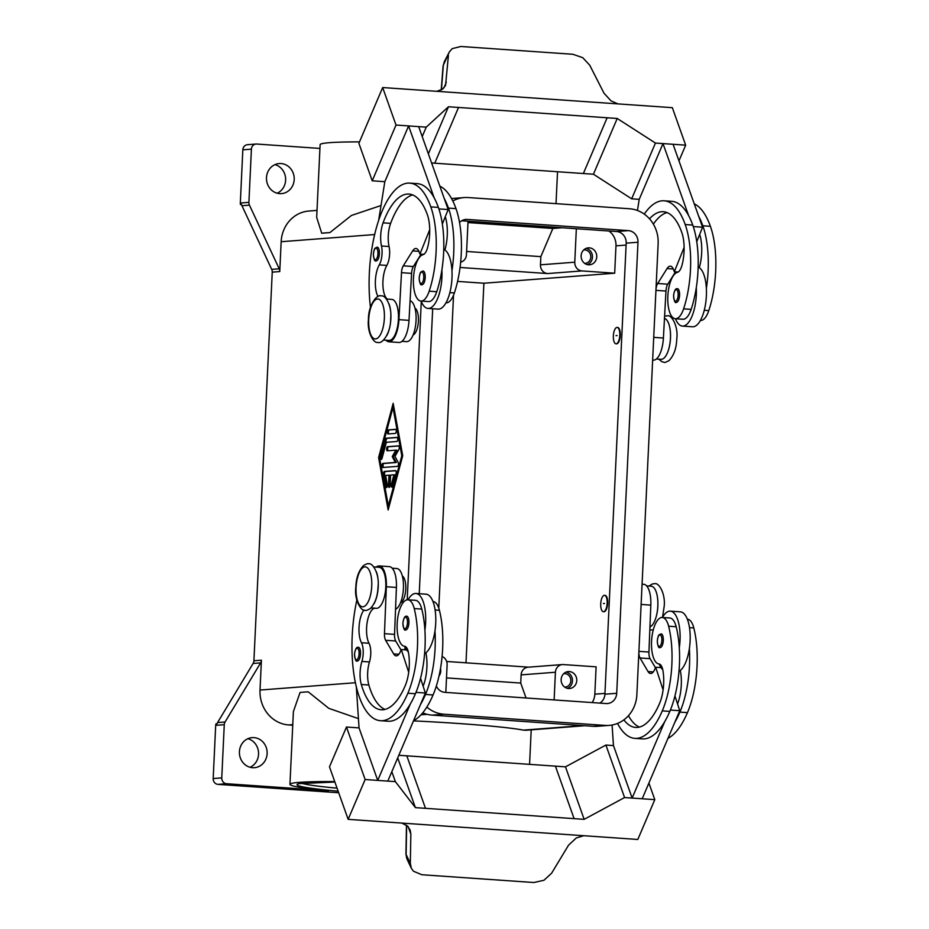 <?xml version="1.0" encoding="UTF-8"?>
<svg xmlns="http://www.w3.org/2000/svg" width="929" height="929" viewBox="0 0 929 929"><rect width="100%" height="100%" fill="white"/><g stroke="black" fill="none" stroke-linecap="round" stroke-linejoin="round"><path stroke-width="1.39" d="M377.174 247.16A6.851 2.659 94 0 1 379.38 253.791A6.851 2.659 94 0 1 376.233 260.828C374.828 261.885 373.876 259.644 373.353 254.116C374.851 245.999 374.921 249.425 375.246 248.066L377.174 247.16M401.99 341.326L406.588 341.64A20.554 7.989 -86 0 0 407.982 341.431A20.554 7.989 -86 0 0 416.041 320.749A20.554 7.989 -86 0 0 410.084 300.741M383.654 340.049L388.961 340.42A20.554 7.989 -86 0 0 390.354 340.211A20.554 7.989 -86 0 0 398.448 318.693A20.554 7.989 -86 0 0 391.806 299.405L386.499 299.045M378.033 296.49A19.184 7.455 94 0 1 379.276 264.893A13.703 5.33 -86 0 0 381.494 245.988A19.184 7.455 94 0 1 383.073 222.844A76.735 29.833 94 0 1 408.946 194.056A76.735 29.833 94 0 1 427.41 214.854A27.405 10.66 94 0 1 427.642 247.404A13.703 5.33 94 0 1 423.009 254.685A23.295 9.058 -86 0 0 415.913 264.451A23.295 9.058 -86 0 0 413.835 288.257A23.295 9.058 -86 0 0 420.942 301.054A23.295 9.058 -86 0 0 429.186 291.183A64.821 25.199 -86 0 0 430.812 206.888A87.698 34.094 -86 0 0 409.712 183.118A87.698 34.094 -86 0 0 370.474 307.453M414.973 308.126A13.703 5.33 94 0 1 418.41 321.074A13.703 5.33 94 0 1 413.103 334.986M675.476 318.74A30.146 11.717 -86 0 0 682.42 326.091A30.146 11.717 -86 0 0 683.094 326.091A30.146 11.717 -86 0 0 696.285 287.642A64.821 25.199 -86 0 0 692.767 225.085A87.698 34.094 -86 0 0 688.575 215.516A87.698 34.094 -86 0 0 671.667 201.314L664.107 200.792A87.698 34.094 -86 0 0 644.25 214.123M693.266 226.56L702.568 227.21L699.676 234.422A27.405 10.66 94 0 1 699.676 266.298A13.703 5.33 94 0 1 699.282 267.622A30.146 11.717 94 0 1 706.365 288.35A30.146 11.717 94 0 1 693.173 326.787A30.146 11.717 94 0 1 692.5 326.787L682.42 326.091M676.428 302.32A6.851 2.659 -86 0 0 679.587 295.283A6.851 2.659 -86 0 0 677.38 288.652C676.858 288.803 674.802 287.584 673.56 295.608C674.187 301.228 675.139 303.469 676.428 302.32M358.315 647.258A6.851 2.659 94 0 1 360.522 653.888A6.851 2.659 94 0 1 357.363 660.925C356.074 662.075 355.11 659.834 354.495 654.213C355.737 646.189 357.793 647.408 358.315 647.258M392.212 568.211L396.811 568.536A20.554 7.989 94 0 1 397.275 568.594A20.554 7.989 94 0 1 403.43 588.173A20.554 7.989 94 0 1 395.545 609.25M432.949 601.539L433.077 601.551A23.295 9.058 94 0 1 439.417 610.295A64.821 25.199 94 0 1 433.065 694.962A87.698 34.094 94 0 1 413.579 720.672M376.291 571.637A20.554 7.989 94 0 1 374.073 603.629M373.864 566.934L379.171 567.305A20.554 7.989 94 0 1 379.636 567.375A20.554 7.989 94 0 1 385.674 588.963A20.554 7.989 94 0 1 376.326 608.309L371.019 607.949M363.913 610.039A19.184 7.455 -86 0 0 361.462 642.729A13.703 5.33 94 0 1 361.904 661.425A19.184 7.455 -86 0 0 361.311 684.487A76.735 29.833 -86 0 0 381.215 709.768A76.735 29.833 -86 0 0 405.207 685.718A27.405 10.66 -86 0 0 408.516 652.89A13.703 5.33 -86 0 0 404.545 646.259A23.295 9.058 94 0 1 398.32 637.526A23.295 9.058 94 0 1 398.762 612.664A23.295 9.058 94 0 1 407.889 599.797A23.295 9.058 94 0 1 414.229 608.553A64.821 25.199 94 0 1 407.877 693.208A87.698 34.094 94 0 1 380.46 720.707A87.698 34.094 94 0 1 356.852 600.111M407.889 599.797L415.449 600.32A23.295 9.058 94 0 1 421.778 609.076A64.821 25.199 94 0 1 424.901 630.176A30.146 11.717 -86 0 0 415.925 593.48A30.146 11.717 -86 0 0 415.251 593.48A30.146 11.717 -86 0 0 408.028 599.809M402.338 576.026A13.703 5.33 94 0 1 405.776 588.974A13.703 5.33 94 0 1 400.469 602.886M662.423 617.471A30.146 11.717 94 0 1 669.646 611.154A30.146 11.717 94 0 1 670.32 611.154A30.146 11.717 94 0 1 679.296 647.838A64.821 25.199 94 0 1 669.832 711.405A87.698 34.094 94 0 1 664.711 721.682L632.138 798.069L642.206 798.766L679.761 710.708L670.39 710.058M678.994 671.353A30.146 11.717 -86 0 0 680.283 670.506A30.146 11.717 94 0 0 689.376 648.535A30.146 11.717 -86 0 0 680.4 611.851L670.32 611.154M663.306 640.487A6.851 2.659 94 0 1 660.147 647.525C658.754 648.581 657.802 646.34 657.279 640.813C658.766 632.695 658.847 636.121 659.16 634.762L661.1 633.857A6.851 2.659 94 0 1 663.306 640.487M564.704 687.112A6.747 6.201 85.6 0 0 564.995 673.641A6.747 6.201 85.6 0 0 563.682 673.699M568.56 688.517A8.5 7.815 -94.4 0 1 561.139 680.063A8.5 7.815 -94.4 0 1 568.316 671.562A8.5 7.815 -94.4 0 1 569.361 671.562A8.5 7.815 -94.4 0 1 576.781 680.005A8.5 7.815 -94.4 0 1 569.605 688.505A8.5 7.815 -94.4 0 1 568.56 688.517M584.689 263.395A6.747 6.201 85.6 0 0 584.968 249.924A6.747 6.201 85.6 0 0 583.667 249.982M588.545 264.8A8.5 7.815 -94.4 0 1 581.124 256.346A8.5 7.815 -94.4 0 1 588.289 247.857A8.5 7.815 -94.4 0 1 589.346 247.846A8.5 7.815 -94.4 0 1 596.755 256.299A8.5 7.815 -94.4 0 1 589.59 264.788A8.5 7.815 -94.4 0 1 588.545 264.8M603.397 603.56L604.477 603.478L603.397 603.56M607.16 603.269A8.222 3.193 94 0 1 603.374 611.723A8.222 3.193 94 0 1 600.726 603.769A8.222 3.193 94 0 1 604.512 595.315A8.222 3.193 94 0 1 607.16 603.269M604.756 595.361A8.222 3.193 94 0 1 605.011 595.35A8.222 3.193 94 0 1 607.659 603.304A8.222 3.193 94 0 1 603.873 611.758A8.222 3.193 94 0 1 603.618 611.712M646.607 585.885L651.206 586.199A20.554 7.989 94 0 1 651.67 586.269A20.554 7.989 94 0 1 657.837 605.836A20.554 7.989 94 0 1 649.952 626.924M623.882 719.859A76.735 29.833 -86 0 0 635.61 727.43A76.735 29.833 -86 0 0 659.602 703.381A27.405 10.66 -86 0 0 662.923 670.564A13.703 5.33 -86 0 0 658.94 663.933A23.295 9.058 94 0 1 652.715 655.189A23.295 9.058 94 0 1 653.157 630.338A23.295 9.058 94 0 1 662.284 617.471A23.295 9.058 94 0 1 668.625 626.216A64.821 25.199 94 0 1 662.272 710.882A87.698 34.094 94 0 1 634.855 738.369A87.698 34.094 94 0 1 617.541 723.424M406.705 616.194A6.851 2.659 94 0 1 408.911 622.825A6.851 2.659 94 0 1 405.752 629.862C404.463 631.012 403.511 628.77 402.884 623.15C404.127 615.126 406.182 616.333 406.705 616.194M404.812 646.305A30.146 11.717 -86 0 0 408.342 652.007M408.203 826.729L410.85 834.196L410.212 830.154L407.761 826.264L401.978 823.094M648.906 783.066L654.806 799.648L637.817 839.468L586.443 835.891A16.443 11.311 160.4 0 0 585.967 835.868L400.004 822.955A16.443 11.311 -19.6 0 0 399.528 822.92L348.154 819.355L365.143 779.524L395.371 781.626L415.402 807.626L574.087 818.635L555.414 766.146L565.482 766.843L584.155 819.343L574.087 818.646M410.85 834.196L410.316 863.366L411.338 868.255L413.428 871.205L421.789 874.735L533.838 882.515L543.964 880.262L551.64 873.179L568.571 845.146L576.282 837.97L583.714 835.717M407.169 859.464L406.112 854.517A5.481 3.042 -178.9 0 1 405.938 853.728A5.481 3.042 -178.9 0 1 405.938 853.716L406.472 825.149M617.111 335.578L616.032 335.659L617.111 335.578M613.361 335.868A8.222 3.193 -86 0 0 615.997 343.823A8.222 3.193 -86 0 0 619.782 335.381A8.222 3.193 -86 0 0 617.146 327.426A8.222 3.193 -86 0 0 613.361 335.868M617.39 327.461A8.222 3.193 94 0 1 617.646 327.461A8.222 3.193 94 0 1 620.293 335.415A8.222 3.193 94 0 1 616.508 343.858A8.222 3.193 94 0 1 616.252 343.811M700.396 320.47L700.524 320.47A23.295 9.058 -86 0 0 708.781 310.611A64.821 25.199 -86 0 0 710.395 226.304A87.698 34.094 -86 0 0 694.253 203.846M656.397 358.989L660.995 359.314A20.554 7.989 -86 0 0 662.377 359.105A20.554 7.989 -86 0 0 670.448 338.423A20.554 7.989 -86 0 0 664.479 318.415M649.51 218.838A76.735 29.833 94 0 1 663.352 211.719A76.735 29.833 94 0 1 681.805 232.517A27.405 10.66 94 0 1 682.037 265.067A13.703 5.33 94 0 1 677.415 272.36A23.295 9.058 -86 0 0 670.32 282.114A23.295 9.058 -86 0 0 668.23 305.92A23.295 9.058 -86 0 0 675.337 318.728L682.896 319.251A23.295 9.058 -86 0 0 691.141 309.38A64.821 25.199 -86 0 0 696.285 287.642M675.337 318.728A23.295 9.058 -86 0 0 683.593 308.858A64.821 25.199 -86 0 0 685.207 224.551A87.698 34.094 -86 0 0 664.107 200.792M425.192 277.62A6.851 2.659 -86 0 0 422.985 270.989L421.046 271.895C420.721 273.242 420.651 269.828 419.165 277.945C419.676 283.473 420.64 285.702 422.033 284.657A6.851 2.659 -86 0 0 425.192 277.62M420.942 301.054L428.501 301.577A23.295 9.058 -86 0 0 436.746 291.718A64.821 25.199 -86 0 0 441.89 269.979A30.146 11.717 94 0 1 428.699 308.416A30.146 11.717 94 0 1 428.025 308.428L438.105 309.125A30.146 11.717 -86 0 0 438.767 309.125A30.146 11.717 -86 0 0 451.958 270.676A64.821 25.199 -86 0 0 448.44 208.108A87.698 34.094 -86 0 0 444.259 198.539L418.677 126.623L408.597 125.926L384.827 181.678L372.227 180.795L358.884 143.31L382.667 87.547L396.009 125.043L426.237 127.145L448.452 106.754L607.136 117.774L583.366 173.526L593.434 174.222L617.216 118.471L607.136 117.774M444.259 198.539L448.173 209.548L445.27 216.759A27.405 10.66 94 0 1 445.27 248.624A13.703 5.33 94 0 1 444.886 249.947A30.146 11.717 94 0 1 451.958 270.676M444.886 249.947A30.146 11.717 -86 0 0 443.76 249.332M441.414 89.892L443.342 65.204L449.415 51.827L452.226 48.622L460.842 46.485L572.903 54.277L582.762 57.691L589.741 65.227L604.036 93.26L611.038 100.889L617.971 103.897M441.217 89.997L443.087 66.087A5.481 3.495 4.5 0 1 443.087 66.064A5.481 3.495 4.5 0 1 443.342 65.204L444.364 61.569M382.667 87.547L434.04 91.123A16.443 10.08 23.1 0 0 434.517 91.158L620.479 104.071A16.443 10.08 -156.9 0 0 620.955 104.106L672.329 107.671L685.672 145.168L655.444 143.066L617.216 118.471M448.417 55.415L445.572 85.375L442.529 89.184L436.735 91.309M260.619 662.888A5.481 5.04 85.6 0 0 261.421 660.194L253.919 660.774A5.481 5.04 -94.4 0 1 253.118 663.457L260.619 662.888L225.073 721.996L217.572 722.576A5.481 5.04 85.6 0 0 217.014 723.807L215.946 723.888A5.481 5.04 85.6 0 0 215.934 723.946A5.481 5.04 85.6 0 0 215.691 725.34L213.182 778.548A5.481 5.04 85.6 0 0 217.967 784.366L226.537 783.716L328.46 790.788A119.214 6.271 2.7 0 1 289.953 784.343A119.214 6.271 2.7 0 1 299.463 782.346A119.214 6.271 2.7 0 1 334.719 781.568M413.498 720.881A119.214 6.271 2.7 0 1 523.491 730.124L525.953 730.24M289.953 784.343L293.378 711.637L300.044 692.488A119.214 6.271 -177.3 0 1 303.713 692.14A119.214 6.271 -177.3 0 1 308.231 691.85L328.82 708.351L358.443 718.628M381.029 205.53L351.441 215.458L329.888 232.598A119.214 6.271 -177.3 0 0 325.371 232.889A119.214 6.271 -177.3 0 0 321.701 233.225L316.684 217.374L320.11 144.669A119.214 6.271 2.7 0 1 329.621 142.671A119.214 6.271 2.7 0 1 359.5 141.882M215.691 725.34L224.272 724.69A5.481 5.04 -94.4 0 1 225.073 721.996M248.902 202.359L240.321 203.021A5.481 5.04 85.6 0 0 240.437 204.496L241.505 204.415A5.481 5.04 85.6 0 0 241.946 205.715L271.698 269.375A5.481 5.04 -94.4 0 1 272.243 272.151L279.757 271.57A5.481 5.04 85.6 0 0 279.211 268.795L249.448 205.146A5.481 5.04 -94.4 0 1 248.902 202.359L251.411 149.151A5.481 5.04 -94.4 0 1 256.706 144.041L319.936 148.431M256.032 144.041L247.451 144.703A5.481 5.04 85.6 0 0 242.829 149.813L251.411 149.151M226.537 783.716A5.481 5.04 -94.4 0 1 221.764 777.898L213.182 778.548M253.977 737.626A15.073 13.865 -94.4 0 1 267.146 752.606A15.073 13.865 -94.4 0 1 254.43 767.691A15.073 13.865 -94.4 0 1 252.56 767.691A15.073 13.865 -94.4 0 1 239.403 752.711A15.073 13.865 -94.4 0 1 252.119 737.626A15.073 13.865 -94.4 0 1 253.977 737.626M250.087 767.273A15.073 13.865 85.6 0 0 258.517 752.258A15.073 13.865 85.6 0 0 247.892 738.694M281.057 163.55A15.073 13.865 -94.4 0 1 294.214 178.542A15.073 13.865 -94.4 0 1 281.499 193.615A15.073 13.865 -94.4 0 1 279.641 193.627A15.073 13.865 -94.4 0 1 266.472 178.635A15.073 13.865 -94.4 0 1 279.188 163.562A15.073 13.865 -94.4 0 1 281.057 163.55M277.156 193.209A15.073 13.865 85.6 0 0 285.598 178.194A15.073 13.865 85.6 0 0 274.961 164.63M253.919 660.774L272.243 272.151M261.421 660.194L260.015 690.05A32.887 30.251 85.6 0 0 288.698 724.945L292.74 725.224M317.01 210.407L308.869 211.034A32.887 30.251 85.6 0 0 281.162 241.726L279.757 271.57M378.591 457.591L393.164 403.36L402.721 455.744L388.148 509.975L378.591 457.591L379.555 457.66M224.272 724.69L221.764 777.898M338.69 792.751L217.967 784.366M217.572 722.576L253.118 663.457M241.552 204.577L240.437 204.496M240.321 203.021L242.829 149.813M465.986 662.818L483.893 283.229L457.579 281.406M329.888 232.598L321.701 233.225M467.972 222.577L552.86 228.464L540.852 256.625L540.457 264.823A8.222 7.56 85.6 0 0 547.634 273.556L460.052 267.471M540.852 256.625L466.613 251.469M460.656 262.164A8.222 7.56 85.6 0 0 466.463 254.674L468.042 221.207M552.86 228.464L562.242 227.744M608.878 230.984A16.443 15.119 -94.4 0 1 615.973 245.86L614.684 273.196L581.937 270.92A8.222 7.56 -94.4 0 1 574.772 262.199L576.34 228.731M592.203 702.579A16.443 15.119 -94.4 0 0 594.827 694.172L596.116 666.836L563.369 664.572A8.222 7.56 85.6 0 0 562.359 664.572L528.055 667.208A8.222 7.56 85.6 0 0 521.123 674.872L520.739 683.07L526.035 697.981M520.739 683.07L446.501 677.915M528.555 667.161L446.675 661.471M442.088 656.489A8.222 7.56 -94.4 0 1 447.116 664.723L445.815 692.407M431.602 162.981L434.749 163.202L458.531 107.45L434.749 163.202L583.366 173.526M706.365 288.35A64.821 25.199 -86 0 0 702.835 225.782A87.698 34.094 -86 0 0 698.654 216.213L673.072 144.297L662.992 143.589L639.222 199.34L637.445 210.488M678.971 160.868L685.672 145.168M593.434 174.222L631.662 198.818L655.444 143.066M631.662 198.818L639.222 199.34M428.362 153.854L448.452 106.754M422.207 136.575L426.237 127.145M372.227 180.795L396.009 125.043M408.597 125.926L434.18 197.842A87.698 34.094 -86 0 0 417.26 183.64L409.712 183.118M448.173 209.548L438.871 208.897M378.707 220.103L384.815 181.678M428.025 308.428A30.146 11.717 94 0 1 421.081 301.066M386.708 335.729A20.554 7.989 -86 0 0 388.926 303.748M446.001 302.796L446.129 302.808A23.295 9.058 -86 0 0 454.374 292.937A64.821 25.199 -86 0 0 456 208.642A87.698 34.094 -86 0 0 439.858 186.183M688.575 215.516L662.992 143.589M653.377 224.144A76.735 29.833 94 0 1 667.08 212.602M655.99 289.163A8.222 3.193 94 0 1 657.686 283.496L667.057 268.562A13.703 5.33 94 0 1 670.355 266.17A13.703 5.33 94 0 1 673.653 269.886L674.326 271.756L684.104 247.393M698.654 216.213L702.568 227.21M674.326 271.756L678.182 272.023M699.676 234.422L696.75 241.703M675.511 271.837L667.754 284.193A8.222 3.193 -86 0 0 665.965 291.056L663.411 338.028A21.924 8.524 94 0 1 653.342 360.15L652.646 360.104M654.806 799.648L624.578 797.546L584.155 819.343M425.482 808.323L406.809 755.823L425.482 808.323M348.154 819.355L329.481 766.855L346.471 727.035L365.143 779.524M398.831 755.277L555.414 766.146M565.482 766.843L605.905 745.058L624.578 797.546M605.905 745.058L613.465 745.581L632.138 798.069M664.711 721.682A87.698 34.094 94 0 1 642.415 738.892L634.855 738.369M613.454 745.581L612.083 725.015M356.295 686.531L359.058 727.906L346.471 727.035M397.705 757.89L415.402 807.626M391.829 771.685L395.371 781.626M359.058 727.906L377.731 780.406L387.811 781.103L425.366 693.034L415.995 692.384M377.731 780.406L410.316 704.019A87.698 34.094 94 0 1 388.008 721.229A87.698 34.094 94 0 1 384.269 720.428M415.925 593.48L425.993 594.177A30.146 11.717 94 0 1 434.981 630.872A30.146 11.717 94 0 1 425.888 652.843A30.146 11.717 94 0 1 424.599 653.691M420.547 678.309L423.136 686.217A27.405 10.66 -86 0 0 426.156 654.121A13.703 5.33 -86 0 0 425.888 652.843M423.136 686.217L425.366 693.034M434.981 630.872A64.821 25.199 94 0 1 425.505 694.439A87.698 34.094 94 0 1 420.384 704.716M655.456 667.742L650.103 658.673A8.222 3.193 94 0 1 648.941 652.042L650.823 605.116A21.924 8.524 -86 0 0 643.739 584.306L642.078 584.19M679.761 710.708L674.942 695.984M638.85 652.518A8.222 3.193 -86 0 0 640.023 657.976L648.047 671.562A13.703 5.33 -86 0 0 650.544 673.513A13.703 5.33 -86 0 0 654.817 669.217L655.677 667.231L661.03 667.603M655.677 667.231L663.097 689.899M628.457 715.69A76.735 29.833 -86 0 0 639.431 727.082M677.531 703.892A27.405 10.66 -86 0 0 680.551 671.783A13.703 5.33 -86 0 0 680.283 670.506M689.376 648.535A64.821 25.199 94 0 1 679.9 712.102A87.698 34.094 94 0 1 674.779 722.39M662.284 617.471L669.844 617.994A23.295 9.058 94 0 1 676.173 626.738A64.821 25.199 94 0 1 679.296 647.838M687.344 619.202L687.472 619.213A23.295 9.058 94 0 1 693.812 627.969A64.821 25.199 94 0 1 687.46 712.624A87.698 34.094 94 0 1 667.974 738.346M440.497 668.508A8.5 7.815 -94.4 0 1 439.011 676.033M587.418 264.626A8.5 7.815 85.6 0 0 592.447 256.056A8.5 7.815 85.6 0 0 586.176 248.345M567.445 688.343A8.5 7.815 85.6 0 0 572.461 679.773A8.5 7.815 85.6 0 0 566.191 672.062M614.684 273.196L483.893 283.229M562.359 664.572A8.222 7.56 85.6 0 0 555.426 672.248L554.125 699.932M395.835 470.724L385.419 471.514A2.055 0.801 -86 0 0 384.583 474.649L386.789 486.738A2.055 0.801 -86 0 0 386.917 487.214M384.409 471.444L395.545 470.597A2.055 0.801 94 0 1 395.591 470.597A2.055 0.801 94 0 1 396.091 473.616L392.735 486.134A2.055 0.801 94 0 1 391.945 487.214A2.055 0.801 94 0 1 391.434 484.195L393.954 474.8L390.586 475.056L390.11 485.31A2.055 0.801 94 0 1 389.158 487.423A2.055 0.801 94 0 1 388.496 485.437L388.984 475.183L385.616 475.439L387.265 484.508A2.055 0.801 94 0 1 387.149 486.61A2.055 0.801 94 0 1 386.383 487.632A2.055 0.801 94 0 1 385.779 486.668L383.572 474.58A2.055 0.801 94 0 1 384.409 471.444L385.419 471.514M388.984 475.183L389.994 475.253L389.506 485.507A2.055 0.801 -86 0 0 389.692 486.993M393.954 474.8L394.964 474.87L392.444 484.264A2.055 0.801 -86 0 0 392.479 486.784M395.545 429.326A2.055 0.801 94 0 1 395.591 429.326A2.055 0.801 94 0 1 396.253 431.381A2.055 0.801 94 0 1 395.359 433.425L388.125 433.982A2.055 0.801 94 0 1 388.078 433.982A2.055 0.801 94 0 1 387.416 431.939A2.055 0.801 94 0 1 388.31 429.883L395.638 429.337M395.847 429.453L389.321 429.953A2.055 0.801 -86 0 0 388.45 431.671A2.055 0.801 -86 0 0 388.833 433.936M388.334 505.875L401.792 455.814L392.979 407.471L379.52 457.521L388.334 505.875L389.228 505.933M392.979 407.471L393.931 407.529M401.792 455.814L402.675 455.884M393.582 405.636L393.095 407.471M388.392 505.875L388.74 507.768M397.31 437.513L387.079 438.302A2.055 0.801 -86 0 0 386.336 439.382L381.738 456.476A2.055 0.801 -86 0 0 381.773 459.007M386.069 438.233L397.02 437.385A2.055 0.801 94 0 1 397.066 437.385A2.055 0.801 94 0 1 397.717 439.44A2.055 0.801 94 0 1 396.822 441.484L386.348 442.297L382.028 458.357A2.055 0.801 94 0 1 381.238 459.437A2.055 0.801 94 0 1 380.727 456.406L385.326 439.312A2.055 0.801 94 0 1 386.069 438.233L387.079 438.302M392.259 456.545L395.882 450.135L387.335 450.797A2.055 0.801 94 0 1 387.288 450.797A2.055 0.801 94 0 1 386.627 448.753A2.055 0.801 94 0 1 387.521 446.698L398.564 445.85A2.055 0.801 94 0 1 398.611 445.85A2.055 0.801 94 0 1 399.261 447.267A2.055 0.801 94 0 1 398.855 449.52L395.011 456.336L398.239 462.607A2.055 0.801 94 0 1 398.425 464.872A2.055 0.801 94 0 1 397.589 466.358L382.748 467.496A2.055 0.801 94 0 1 382.702 467.496A2.055 0.801 94 0 1 382.051 465.441A2.055 0.801 94 0 1 382.945 463.385L395.301 462.445L392.259 456.545L393.269 456.615L396.311 462.514L383.956 463.466A2.055 0.801 -86 0 0 383.085 465.185A2.055 0.801 -86 0 0 383.468 467.438M395.301 462.445L396.311 462.514M398.855 445.978L388.531 446.768A2.055 0.801 -86 0 0 387.66 448.486A2.055 0.801 -86 0 0 388.043 450.739M395.882 450.135L396.892 450.205L393.269 456.615M452.795 200.978A32.887 30.251 -94.4 0 1 464.186 197.575A32.887 30.251 -94.4 0 1 468.251 197.552L629.456 208.746A32.887 30.251 -94.4 0 1 658.138 243.653L636.864 694.706A32.887 30.251 -94.4 0 1 609.157 725.398L597.359 726.304A32.887 30.251 -94.4 0 1 593.294 726.315L432.101 715.121A32.887 30.251 -94.4 0 1 422.741 712.822M404.847 649.812L404.998 646.77M407.204 599.82L421.278 301.565M451.529 198.551A32.887 30.251 -94.4 0 1 452.4 198.469L464.186 197.575M599.832 703.102A10.962 10.08 85.6 0 0 604.918 694.207L626.192 243.154A10.962 10.08 85.6 0 0 616.635 231.53L461.725 220.765M459.541 222.542A10.962 10.08 -94.4 0 1 465.87 219.43A10.962 10.08 -94.4 0 1 467.217 219.43L628.422 230.624A10.962 10.08 -94.4 0 1 637.979 242.248L616.717 693.301A10.962 10.08 -94.4 0 1 607.473 703.532A10.962 10.08 -94.4 0 1 606.126 703.543L444.921 692.349A10.962 10.08 -94.4 0 1 436.34 686.02M438.778 608.158L453.538 295.19M609.157 725.398A32.887 30.251 -94.4 0 1 605.093 725.41L443.888 714.215A32.887 30.251 -94.4 0 1 426.829 707.074M419.246 593.712L432.682 308.742M662.749 669.681A30.146 11.717 94 0 1 659.207 663.98M424.901 630.176A64.821 25.199 94 0 1 415.426 693.742A87.698 34.094 94 0 1 410.316 704.019M374.991 608.181A19.184 7.455 -86 0 0 367.222 622.07A19.184 7.455 -86 0 0 369.01 643.251A13.703 5.33 94 0 1 369.463 661.947A19.184 7.455 -86 0 0 368.859 685.021A76.735 29.833 -86 0 0 385.036 709.408M408.702 672.236L401.27 649.568L400.422 651.554A13.703 5.33 94 0 1 396.137 655.851A13.703 5.33 94 0 1 393.652 653.9L385.628 640.302A8.222 3.193 94 0 1 384.467 633.671L386.348 586.756A21.924 8.524 -86 0 0 379.276 565.935A21.924 8.524 -86 0 0 376.21 567.096M379.264 565.935L389.344 566.644A21.924 8.524 94 0 1 396.416 587.453L394.546 634.368A8.222 3.193 -86 0 0 395.696 640.998L401.061 650.079M406.635 649.94L401.27 649.568M698.155 266.995A30.146 11.717 94 0 1 699.282 267.622M441.89 269.979A64.821 25.199 -86 0 0 438.36 207.411A87.698 34.094 -86 0 0 434.18 197.842M387.323 299.103A19.184 7.455 94 0 1 382.887 284.216A19.184 7.455 94 0 1 386.836 265.415A13.703 5.33 -86 0 0 389.054 246.51A19.184 7.455 94 0 1 390.633 223.366A76.735 29.833 94 0 1 412.685 194.939M442.343 224.04L445.27 216.759M423.787 254.36L419.92 254.093L419.258 252.212A13.703 5.33 -86 0 0 415.96 248.496A13.703 5.33 -86 0 0 412.65 250.9L403.291 265.822A8.222 3.193 -86 0 0 401.491 272.685L398.936 319.657A21.924 8.524 94 0 1 388.868 341.779L398.936 342.487A21.924 8.524 -86 0 0 409.015 320.354L411.57 273.381A8.222 3.193 94 0 1 413.359 266.53L421.116 254.174M388.868 341.779A21.924 8.524 94 0 1 385.999 340.211M429.709 229.718L419.92 254.093M371.728 586.245A20.008 7.78 94 0 1 362.96 606.8A20.008 7.78 94 0 1 356.074 587.453A20.008 7.78 94 0 1 364.842 566.887A20.008 7.78 94 0 1 371.728 586.245M657.302 596.325A20.008 7.78 94 0 1 657.86 606.126A20.008 7.78 94 0 1 655.793 618.017M377.952 253.756A5.76 2.241 -86 0 0 375.966 248.182A5.76 2.241 -86 0 0 373.446 254.105A5.76 2.241 -86 0 0 375.421 259.667A5.76 2.241 -86 0 0 377.952 253.756M384.362 318.345A20.008 7.78 -86 0 0 377.476 298.999A20.008 7.78 -86 0 0 368.708 319.553A20.008 7.78 -86 0 0 375.595 338.911A20.008 7.78 -86 0 0 384.362 318.345M673.653 295.596A5.76 2.241 -86 0 0 675.627 301.159A5.76 2.241 -86 0 0 678.147 295.248A5.76 2.241 -86 0 0 676.173 289.674A5.76 2.241 -86 0 0 673.653 295.596M354.576 654.202A5.76 2.241 94 0 1 357.096 648.279A5.76 2.241 94 0 1 359.082 653.853A5.76 2.241 94 0 1 356.562 659.764A5.76 2.241 94 0 1 354.576 654.202M435.097 609.993L439.417 610.295M414.229 608.553L421.778 609.076M661.866 640.453A5.76 2.241 94 0 1 659.346 646.363A5.76 2.241 94 0 1 657.372 640.801A5.76 2.241 94 0 1 659.892 634.879A5.76 2.241 94 0 1 661.866 640.453M402.965 623.127A5.76 2.241 94 0 1 405.497 617.216A5.76 2.241 94 0 1 407.471 622.778A5.76 2.241 94 0 1 404.951 628.701A5.76 2.241 94 0 1 402.965 623.127M410.316 863.366L406.112 854.517L406.658 825.289M668.427 350.128A20.008 7.78 -86 0 0 670.494 338.226A20.008 7.78 -86 0 0 669.937 328.425M708.781 310.611L704.263 310.298M691.141 309.38L683.593 308.858M423.752 277.574A5.76 2.241 -86 0 0 421.766 272.011A5.76 2.241 -86 0 0 419.246 277.922A5.76 2.241 -86 0 0 421.232 283.496A5.76 2.241 -86 0 0 423.752 277.574M241.946 205.715L249.448 205.146M279.211 268.795L271.698 269.375M355.447 682.722L260.015 690.05M374.619 234.549L281.162 241.726M298.964 783.623L334.881 782.044A112.363 5.911 -177.3 0 0 338.144 791.206M292.763 724.632L288.698 724.945M427.131 714.32L421.023 714.796M337.064 788.175A109.622 5.76 2.7 0 1 301.588 783.24M582.727 725.584L523.491 730.124M574.772 262.199L540.457 264.823M446.315 82.309L443.899 87.953M667.057 268.562L673.304 269.004M657.686 283.496L667.754 284.193M655.932 290.359L665.965 291.056M653.714 337.355L663.411 338.028M692.767 225.085L685.207 224.551M710.395 226.304L702.835 225.782M648.047 671.562L653.273 671.934M640.023 657.976L650.103 658.673M638.908 651.345L648.941 652.042M641.126 604.442L650.823 605.116M676.173 626.738L668.625 626.216M669.832 711.405L662.272 710.882M693.812 627.969L689.492 627.667M687.46 712.624L679.9 712.102M581.937 270.92L547.634 273.556M555.426 672.248L521.123 674.872M594.827 694.172L604.965 693.394M615.973 245.86L626.1 245.082M383.572 474.58L384.583 474.649M385.779 486.668L386.789 486.738M388.496 485.437L389.506 485.507M391.434 484.195L392.444 484.264M388.31 429.883L389.321 429.953M385.326 439.312L386.336 439.382M380.727 456.406L381.738 456.476M382.945 463.385L383.956 463.466M387.521 446.698L388.531 446.768M604.918 694.207L616.717 693.301M464.523 219.627L467.217 219.43M616.635 231.53L628.422 230.624M626.192 243.154L637.979 242.248M593.294 726.315L605.093 725.41M432.101 715.121L443.888 714.215M407.877 693.208L415.426 693.742M361.311 684.487L368.859 685.021M361.904 661.425L369.463 661.947M361.462 642.729L369.01 643.251M425.505 694.439L433.065 694.962M396.416 587.453L386.348 586.756M394.546 634.368L384.467 633.671M395.696 640.998L385.628 640.302M398.878 654.26L393.652 653.9M430.812 206.888L438.36 207.411M429.186 291.183L436.746 291.718M383.073 222.844L390.633 223.366M381.494 245.988L389.054 246.51M379.276 264.893L386.836 265.415M448.44 208.108L456 208.642M449.868 292.623L454.374 292.937M409.015 320.354L398.936 319.657M411.57 273.381L401.491 272.685M413.359 266.53L403.291 265.822M418.909 251.329L412.65 250.9M377.94 342.395C382.353 344.485 390.958 332.443 390.668 318.717C392.166 305.978 385.361 294.586 381.169 295.921C376.744 293.831 368.151 305.873 368.441 319.611C366.943 332.338 373.748 343.73 377.94 342.395M365.306 610.295C360.731 611.63 354.193 599.019 355.807 587.5C356.109 578.012 358.664 570.708 363.46 565.598C366.525 563.845 368.221 563.253 368.534 563.822C373.11 562.486 379.636 575.097 378.033 586.617C377.731 596.104 375.177 603.409 370.381 608.518C367.315 610.272 365.62 610.864 365.306 610.295M662.516 617.297L664.165 606.486C665.663 593.747 658.858 582.355 654.666 583.691L652.483 583.923L648.953 586.048M664.595 316.185L667.301 315.79C671.876 314.466 678.414 327.078 676.8 338.586C676.498 348.085 673.943 355.377 669.159 360.487C666.081 362.24 664.386 362.833 664.072 362.275L661.994 361.764L658.742 359.151M653.238 630.036L649.824 629.839M411.338 868.255L407.157 859.43M443.098 66.064L444.376 61.581L449.415 51.827M529.576 764.346L531.202 729.834M556.018 203.648L557.528 171.737M525.64 730.264L584.759 725.723M405.95 853.925L406.693 858.28M380.46 720.707L388.008 721.229M375.432 608.181L371.089 607.88"/></g></svg>
